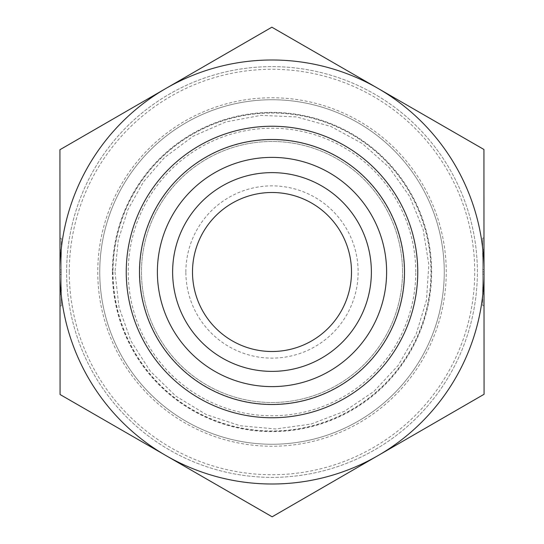 <?xml version="1.0" encoding="UTF-8"?>
<svg xmlns="http://www.w3.org/2000/svg" width="544" height="544" viewBox="0 0 544 544"><rect width="100%" height="100%" fill="white"/><g stroke="black" fill="none" stroke-linecap="round" stroke-linejoin="round"><path stroke-width="0.41" stroke-dasharray="2.72 2.04" d="M59.99 254.361L61.309 254.361L61.309 250.016L61.343 305.952L61.302 238.292L61.309 254.361L59.99 254.361L59.976 238.292L60.017 305.952L60.01 289.884L61.329 289.884L60.01 289.884L60.01 294.229L59.99 254.361M59.99 256.333L61.316 256.333L61.329 287.912L61.316 256.333L59.99 256.333L59.996 269.865L59.99 256.333L61.316 256.333L59.99 256.333L60.003 287.912L59.99 256.333M59.996 269.865L61.322 269.865M59.996 272A212.004 212.004 0 0 1 165.893 88.461L59.928 149.722L59.996 272.122L60.071 394.522L166.104 455.661A212.004 212.004 0 0 1 59.996 272.122L61.322 272.122M60.003 287.912L61.329 287.912L60.003 287.912L59.996 274.38L60.003 287.912L61.329 287.912L60.003 287.912M59.996 274.38L61.322 274.38M484.01 289.639L482.691 289.639L482.691 293.984L482.657 238.048L482.698 305.708L482.691 289.639L484.01 289.639L484.024 305.708L483.983 238.048L483.99 254.116L482.671 254.116L483.99 254.116L483.99 249.771L484.01 289.639M484.01 287.667L482.684 287.667L482.671 256.088L482.684 287.667L484.01 287.667L484.004 274.135L484.01 287.667L482.684 287.667L484.01 287.667L483.997 256.088L484.01 287.667M484.004 274.135L482.678 274.135M484.004 271.878A212.004 212.004 0 0 1 378.107 455.539L484.072 394.278L483.929 149.478L271.857 27.2L165.893 88.461A212.004 212.004 0 0 1 484.004 271.878L482.678 271.878M483.997 256.088L482.671 256.088L483.997 256.088L484.004 269.62L483.997 256.088L482.671 256.088L483.997 256.088M484.004 269.62L482.678 269.62M99.749 272A172.251 172.251 0 0 1 358.129 122.822A172.251 172.251 0 0 1 358.129 421.178A172.251 172.251 0 0 1 99.749 272A172.251 172.251 0 0 1 358.129 122.822A172.251 172.251 0 0 1 358.129 421.178A172.251 172.251 0 0 1 99.749 272M112.996 272A159.004 159.004 0 0 0 351.499 409.7A159.004 159.004 0 0 0 351.499 134.3A159.004 159.004 0 0 0 112.996 272M185.871 272A86.129 86.129 0 0 1 315.064 197.411A86.129 86.129 0 0 1 315.064 346.589A86.129 86.129 0 0 1 185.871 272M272.143 516.8L378.107 455.539A212.004 212.004 0 0 1 166.104 455.661L272.143 516.8M66.62 272A205.38 205.38 0 0 1 374.687 94.139A205.38 205.38 0 0 1 374.687 449.861A205.38 205.38 0 0 1 66.62 272A205.38 205.38 0 0 1 374.687 94.139A205.38 205.38 0 0 1 374.687 449.861A205.38 205.38 0 0 1 66.62 272M69.272 272A202.728 202.728 0 0 0 373.361 447.569A202.728 202.728 0 0 0 373.361 96.431A202.728 202.728 0 0 0 69.272 272M97.757 272A174.243 174.243 0 0 0 359.122 422.899A174.243 174.243 0 0 0 359.122 121.101A174.243 174.243 0 0 0 97.757 272M192.501 272A79.499 79.499 0 0 0 311.753 340.85A79.499 79.499 0 0 0 311.753 203.15A79.499 79.499 0 0 0 192.501 272M402.512 272A130.512 130.512 0 0 0 206.74 158.97A130.512 130.512 0 0 0 206.74 385.03A130.512 130.512 0 0 0 402.512 272A130.512 130.512 0 0 1 206.74 385.03A130.512 130.512 0 0 1 206.74 158.97A130.512 130.512 0 0 1 402.512 272A130.512 130.512 0 0 1 206.74 385.03A130.512 130.512 0 0 1 206.74 158.97A130.512 130.512 0 0 1 402.512 272M417.751 272A145.751 145.751 0 0 1 199.124 398.228A145.751 145.751 0 0 1 199.124 145.772A145.751 145.751 0 0 1 417.751 272M112.377 272A159.623 159.623 0 0 0 351.812 410.237A159.623 159.623 0 0 0 351.812 133.763A159.623 159.623 0 0 0 112.377 272M112.853 272A159.147 159.147 0 0 0 351.574 409.822A159.147 159.147 0 0 0 351.574 134.178A159.147 159.147 0 0 0 112.853 272M415.766 272A143.766 143.766 0 0 0 200.117 147.499A143.766 143.766 0 0 0 200.117 396.501A143.766 143.766 0 0 0 415.766 272M404.287 272A132.287 132.287 0 0 1 205.856 386.566A132.287 132.287 0 0 1 205.856 157.434A132.287 132.287 0 0 1 404.287 272M60.017 305.952L61.343 305.952M59.976 238.292L61.302 238.292M60.01 294.229L61.336 294.229M59.983 250.016L61.309 250.016M483.983 238.048L482.657 238.048M484.024 305.708L482.698 305.708M483.99 249.771L482.664 249.771M484.017 293.984L482.691 293.984M114.988 272L119.041 307.455L130.995 341.074L150.232 371.13L175.766 396.066L206.264 414.589L240.162 425.755L275.699 428.971L311.046 424.082L344.379 411.339L373.973 391.394L398.296 365.289L416.099 334.356L426.462 300.206L428.842 264.602L423.116 229.378L409.591 196.357L388.96 167.239L362.284 143.541L330.949 126.473L296.562 116.919L260.909 115.376L225.828 121.924L193.14 136.224L164.519 157.542L143.541 181.716L127.901 209.644L118.245 240.156L114.988 272"/><path stroke-width="0.82" d="M483.929 149.478L484.072 394.278L272.143 516.8L60.071 394.522L59.928 149.722L271.857 27.2L483.929 149.478M351.499 272A79.499 79.499 0 0 1 272 351.499A79.499 79.499 0 0 1 192.501 272A79.499 79.499 0 0 1 272 192.501A79.499 79.499 0 0 1 351.499 272M484.004 271.878A212.004 212.004 0 0 0 165.893 88.461A212.004 212.004 0 0 0 166.104 455.661A212.004 212.004 0 0 0 484.004 272M172.625 272A99.375 99.375 0 0 0 272 371.375A99.375 99.375 0 0 0 371.375 272A99.375 99.375 0 0 0 272 172.625A99.375 99.375 0 0 0 172.625 272M157.386 272A114.614 114.614 0 0 1 272 157.386A114.614 114.614 0 0 1 386.614 272A114.614 114.614 0 0 1 272 386.614A114.614 114.614 0 0 1 157.386 272M371.375 272A99.375 99.375 0 0 0 222.312 185.939A99.375 99.375 0 0 0 222.312 358.061A99.375 99.375 0 0 0 371.375 272M417.751 272A145.751 145.751 0 0 0 199.124 145.772A145.751 145.751 0 0 0 199.124 398.228A145.751 145.751 0 0 0 417.751 272M404.505 272A132.505 132.505 0 0 1 205.748 386.75A132.505 132.505 0 0 1 205.748 157.25A132.505 132.505 0 0 1 404.505 272"/></g></svg>
